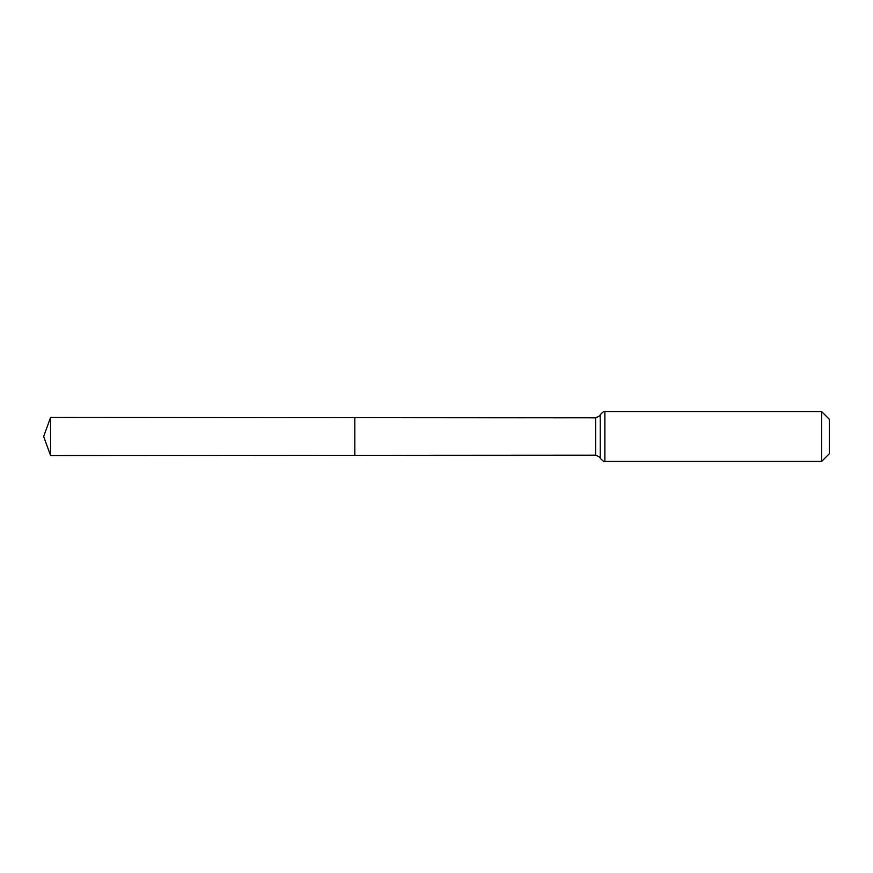 <?xml version="1.0" encoding="UTF-8"?>
<svg xmlns="http://www.w3.org/2000/svg" width="873" height="873" viewBox="0 0 873 873"><rect width="100%" height="100%" fill="white"/><g stroke="black" fill="none" stroke-linecap="round" stroke-linejoin="round"><path stroke-width="1.31" d="M354.809 455.324L354.809 417.676L354.809 455.324L50.569 455.52L50.569 417.48L595.604 417.818L595.604 455.182L354.809 455.324M821.613 411.554L821.613 461.446L829.35 453.709L829.35 419.291L821.613 411.554L604.869 411.554L604.869 461.446C604.673 462.275 603.123 461.228 600.231 458.314C600.93 457.823 599.391 456.775 595.604 455.182M604.869 411.554C604.673 410.725 603.123 411.772 600.231 414.686L600.231 458.314M600.231 414.686C600.93 415.177 599.391 416.225 595.604 417.818M821.613 461.446L604.869 461.446M50.569 417.48L43.65 436.5L50.569 455.52"/></g></svg>
